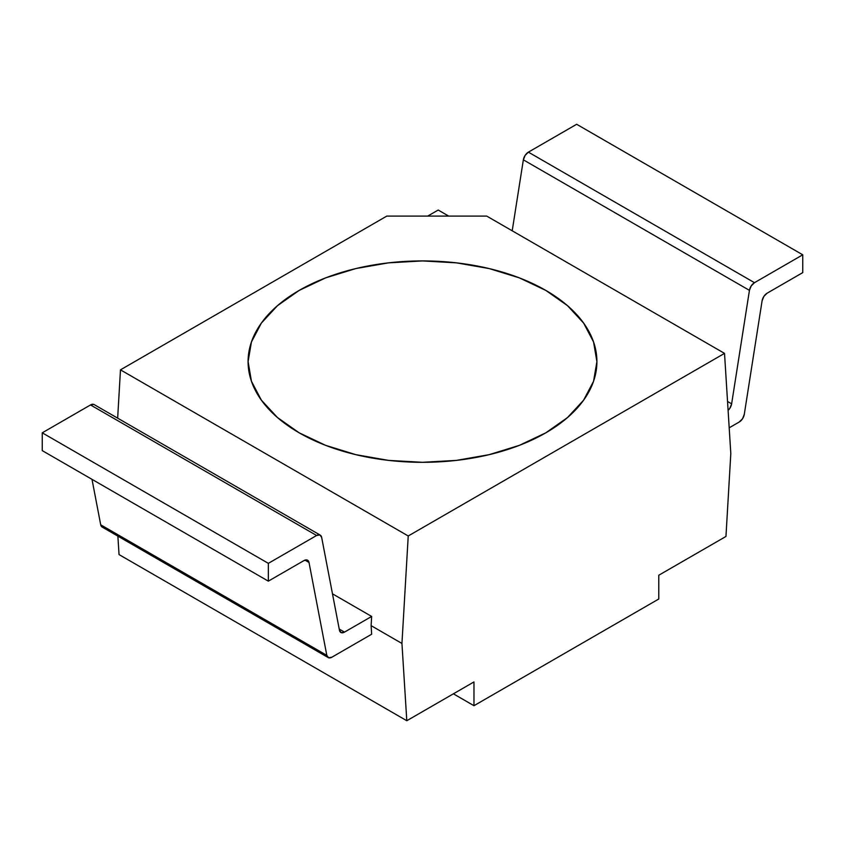 <?xml version="1.0" encoding="UTF-8"?>
<svg xmlns="http://www.w3.org/2000/svg" width="845" height="845" viewBox="0 0 845 845"><rect width="100%" height="100%" fill="white"/><g stroke="black" fill="none" stroke-linecap="round" stroke-linejoin="round"><path stroke-width="1.27" d="M545.828 290.416A174.408 100.692 180 0 1 590.211 389.26A174.408 100.692 180 0 1 299.172 432.82A174.408 100.692 180 0 1 254.789 389.26A174.408 100.692 180 0 1 334.071 274.826A174.408 100.692 180 0 1 545.828 290.416L519.4 277.889L489.244 268.583L456.522 262.858L422.5 260.925L388.478 262.858L355.756 268.583L325.6 277.889L299.172 290.416L277.487 305.668L261.369 323.086L251.44 341.971L248.092 361.618L251.44 381.264L261.369 400.15L277.487 417.557L299.172 432.82L325.6 445.336L355.756 454.642L388.478 460.377L422.5 462.31L456.522 460.377L489.244 454.642L519.4 445.336L545.828 432.82L567.513 417.557L583.631 400.15L593.56 381.264L596.908 361.618L593.56 341.971L583.631 323.086L567.513 305.668L545.828 290.416A174.408 100.692 180 0 1 590.211 389.26A174.408 100.692 180 0 1 299.172 432.82A174.408 100.692 180 0 1 254.789 389.26A174.408 100.692 180 0 1 334.071 274.826A174.408 100.692 180 0 1 545.828 290.416L567.513 305.668L583.631 323.086L593.56 341.971L596.908 361.618L593.56 381.264L583.631 400.15L567.513 417.557L545.828 432.82L519.4 445.336L489.244 454.642L456.522 460.377L422.5 462.31L388.478 460.377L355.756 454.642L325.6 445.336L299.172 432.82L277.487 417.557L261.369 400.15L251.44 381.264L248.092 361.618L251.44 341.971L261.369 323.086L277.487 305.668L299.172 290.416L325.6 277.889L355.756 268.583L388.478 262.858L422.5 260.925L456.522 262.858L489.244 268.583L519.4 277.889L545.828 290.416M473.971 681.936L406.794 720.722L119.039 554.584L406.794 720.722L401.945 643.457L371.113 625.649L401.945 643.457L408.23 535.983L120.476 369.846L386.809 216.088L486.72 216.088L724.524 353.379L730.809 453.585L725.961 536.448L658.783 575.234L658.783 598.999L473.971 705.702L473.971 681.936L473.971 705.702L453.385 693.819L473.971 705.702L658.783 598.999L658.783 575.234L725.961 536.448L730.809 453.585L724.524 353.379L486.72 216.088L386.809 216.088L120.476 369.846L117.656 418.159L120.476 369.846L408.23 535.983L724.524 353.379L408.23 535.983L401.945 643.457L406.794 720.722L473.971 681.936M117.877 536.142L119.039 554.584L117.877 536.142M448.674 216.088L438.196 210.035L427.718 216.088L438.196 210.035L448.674 216.088M523.351 159.832L512.207 230.801L523.351 159.832L749.441 290.363L523.351 159.832L525.125 155.374L528.389 152.142A7.267 4.193 120 0 0 523.351 159.832M727.545 401.47L731.633 403.836L749.441 290.363A7.267 4.193 -60 0 1 754.479 282.684L528.389 152.142L754.479 282.684L802.75 254.81L576.66 124.278L528.389 152.142L576.66 124.278L802.75 254.81L802.75 272.618L767.133 293.183L802.75 272.618L802.75 254.81L754.479 282.684L751.226 285.906L749.441 290.363L731.633 403.836A7.267 4.193 -60 0 1 728.105 410.385L729.858 408.293L731.633 403.836L727.545 401.47M739.238 422.014L729.193 427.813L739.238 422.014L742.501 418.793L744.287 414.335L762.084 300.862L763.869 296.405L767.133 293.183A7.267 4.193 -60 0 0 762.084 300.862L744.287 414.335A7.267 4.193 -60 0 1 739.238 422.014M344.496 632.113L371.652 616.438L332.476 593.824L371.652 616.438L371.113 625.649L371.652 634.236L331.853 657.22L371.652 634.236L371.113 625.649L371.652 616.438L344.496 632.113A7.267 4.193 -60 0 1 340.862 632.482A7.267 4.193 -60 0 1 339.458 630.254L321.649 537.346L339.458 630.254L341.243 632.651L344.496 632.113L339.236 629.081L344.496 632.113M320.244 535.117L94.154 404.586A7.267 4.193 120 0 0 90.521 404.945L316.611 535.487A7.267 4.193 -60 0 1 320.244 535.117A7.267 4.193 -60 0 1 321.649 537.346L319.875 534.948L316.611 535.487L90.521 404.945L42.25 432.82L268.34 563.351L316.611 535.487L268.34 563.351L42.25 432.82L42.25 450.617L268.34 581.149L268.34 563.351L268.34 581.149L42.25 450.617L42.25 432.82L90.521 404.945L93.774 404.417M102.498 527.217L100.713 524.819L326.814 655.35L309.006 562.453A7.267 4.193 -60 0 0 307.601 560.224A7.267 4.193 -60 0 0 303.968 560.584L268.34 581.149L303.968 560.584L307.221 560.045L309.006 562.453L326.814 655.35L328.589 657.759L331.853 657.22A7.267 4.193 -60 0 1 328.219 657.579A7.267 4.193 -60 0 1 326.814 655.35L100.713 524.819L91.999 479.337L100.713 524.819A7.267 4.193 120 0 0 102.129 527.048L328.219 657.579M309.006 562.453L304.971 560.119L309.006 562.453"/></g></svg>
